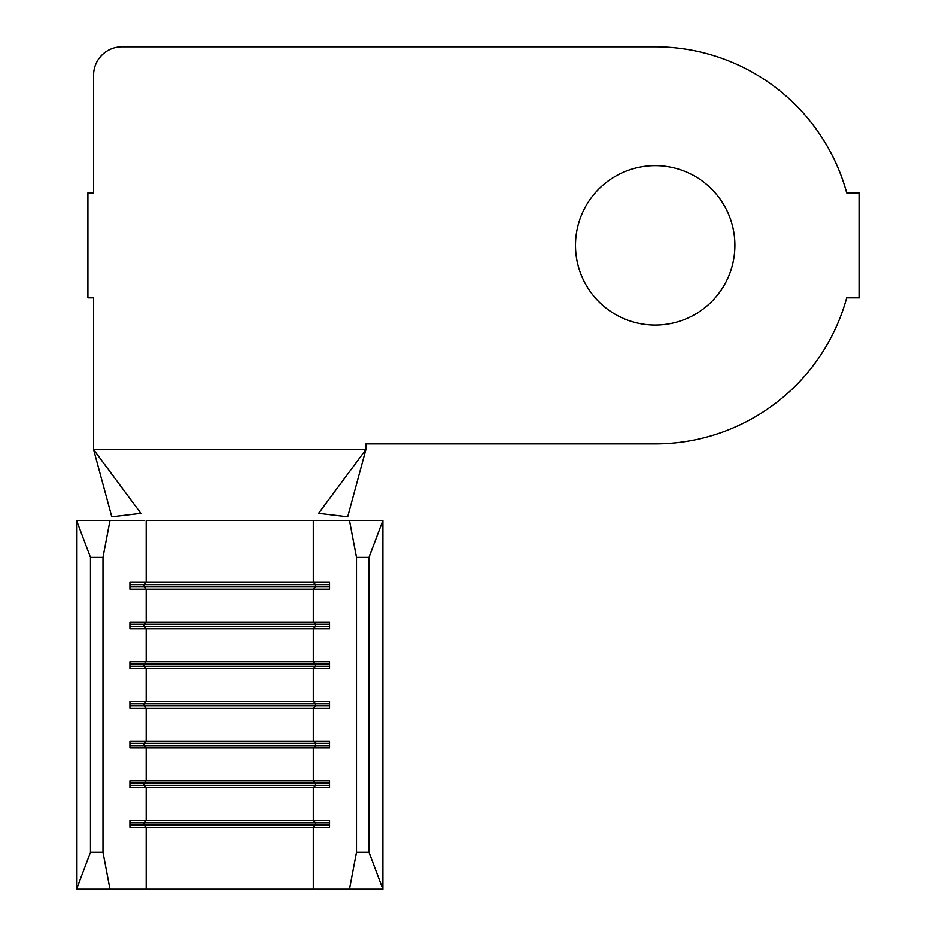 <?xml version="1.0" encoding="UTF-8"?>
<svg xmlns="http://www.w3.org/2000/svg" width="936" height="936" viewBox="0 0 936 936"><rect width="100%" height="100%" fill="white"/><g stroke="black" fill="none" stroke-linecap="round" stroke-linejoin="round"><path stroke-width="1.4" d="M349.491 889.2L356.499 852.322L369.018 852.322L382.906 889.2L313.291 889.2L313.291 827.365L315.514 825.096L315.514 822.826L129.94 822.826M329.542 822.826L315.514 822.826L313.291 820.556L129.94 820.556L129.94 827.365L146.203 827.365L143.98 825.096L129.94 825.096M313.291 889.2L146.203 889.2L146.203 827.365L329.542 827.365L329.542 820.556L313.291 820.556L313.291 787.656L315.514 785.386L315.514 783.116L129.94 783.116M329.542 783.116L315.514 783.116L313.291 780.846L129.94 780.846L129.94 787.656L146.203 787.656L143.98 785.386L129.94 785.386M329.542 825.096L143.98 825.096L143.98 822.826L146.203 820.556L146.203 787.656L329.542 787.656L329.542 780.846L313.291 780.846L313.291 747.946L315.514 745.676L315.514 743.406L129.94 743.406M329.542 743.406L315.514 743.406L313.291 741.136L129.94 741.136L129.94 747.946L146.203 747.946L143.98 745.676L129.94 745.676M329.542 785.386L143.98 785.386L143.98 783.116L146.203 780.846L146.203 747.946L329.542 747.946L329.542 741.136L313.291 741.136L313.291 708.236L315.514 705.966L315.514 703.697L129.94 703.697M329.542 703.697L315.514 703.697L313.291 701.438L129.94 701.438L129.94 708.236L146.203 708.236L143.98 705.966L129.94 705.966M329.542 745.676L143.98 745.676L143.98 743.406L146.203 741.136L146.203 708.236L329.542 708.236L329.542 701.438L313.291 701.438L313.291 668.526L315.514 666.256L315.514 663.998L129.94 663.998M329.542 663.998L315.514 663.998L313.291 661.729L129.94 661.729L129.94 668.526L146.203 668.526L143.98 666.256L129.94 666.256M329.542 705.966L143.98 705.966L143.98 703.697L146.203 701.438L146.203 668.526L329.542 668.526L329.542 661.729L313.291 661.729L313.291 628.817L315.514 626.558L315.514 624.289L129.94 624.289M329.542 624.289L315.514 624.289L313.291 622.019L129.94 622.019L129.94 628.817L146.203 628.817L143.98 626.558L129.94 626.558M329.542 666.256L143.98 666.256L143.98 663.998L146.203 661.729L146.203 628.817L329.542 628.817L329.542 622.019L313.291 622.019L313.291 589.118L315.514 586.849L315.514 584.579L129.94 584.579M329.542 584.579L315.514 584.579L313.291 582.309L129.94 582.309L129.94 589.118L146.203 589.118L143.98 586.849L129.94 586.849M575.5 245.349A79.7 79.7 0 0 0 655.2 325.049A79.7 79.7 0 0 0 734.9 245.349A79.7 79.7 0 0 0 655.2 165.649A79.7 79.7 0 0 0 575.5 245.349M144.495 520.475L110.003 520.475L102.995 557.341L90.476 557.341L76.576 520.475L110.003 520.475M102.995 852.322L110.003 889.2L76.576 889.2L90.476 852.322L102.995 852.322L102.995 557.341M146.203 889.2L110.003 889.2M329.542 586.849L143.98 586.849L143.98 584.579L146.203 582.309L146.203 520.475L313.291 520.475L313.291 582.309L329.542 582.309L329.542 589.118L146.203 589.118L146.203 622.019L143.98 624.289L143.98 626.558L329.542 626.558M655.2 46.8L121.961 46.8A28.361 28.361 0 0 0 93.6 75.161L93.6 192.874L87.925 192.874L87.925 297.823L93.6 297.823L93.6 449.561L365.894 449.561L365.894 443.886L655.2 443.886A198.549 198.549 0 0 0 846.682 297.823L859.423 297.823L859.423 192.874L846.682 192.874A198.549 198.549 0 0 0 655.2 46.8M365.894 449.561L318.603 513.314L347.701 516.766L365.894 449.561M111.782 516.766L93.6 449.561L140.891 513.314L111.782 516.766M356.499 852.322L356.499 557.341L349.491 520.475L314.999 520.475M349.491 520.475L382.906 520.475L369.018 557.341L356.499 557.341M382.906 889.2L382.906 520.475M369.018 852.322L369.018 557.341M90.476 852.322L90.476 557.341M76.576 889.2L76.576 520.475"/></g></svg>
